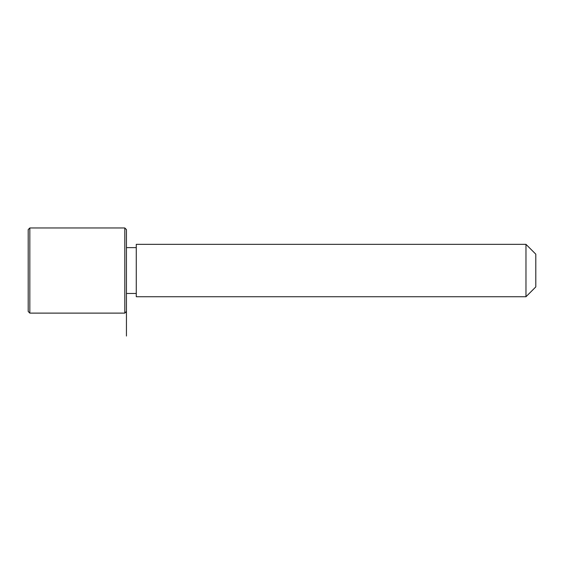 <?xml version="1.0" encoding="UTF-8"?>
<svg xmlns="http://www.w3.org/2000/svg" width="564" height="564" viewBox="0 0 564 564"><rect width="100%" height="100%" fill="white"/><g stroke="black" fill="none" stroke-linecap="round" stroke-linejoin="round"><path stroke-width="0.85" d="M136.269 296.734L136.269 244.339L525.972 244.339L525.972 296.734L136.269 296.734M525.972 296.734L535.8 286.914L535.8 254.167L525.972 244.339M124.806 313.112L126.442 311.476L126.442 229.604L124.806 227.962L29.836 227.962L29.836 313.112L124.806 313.112L124.806 227.962M29.836 313.112L28.2 311.476L28.2 229.604L29.836 227.962M136.269 293.463L126.442 293.463L126.442 336.038M136.269 247.617L126.442 247.617"/></g></svg>
